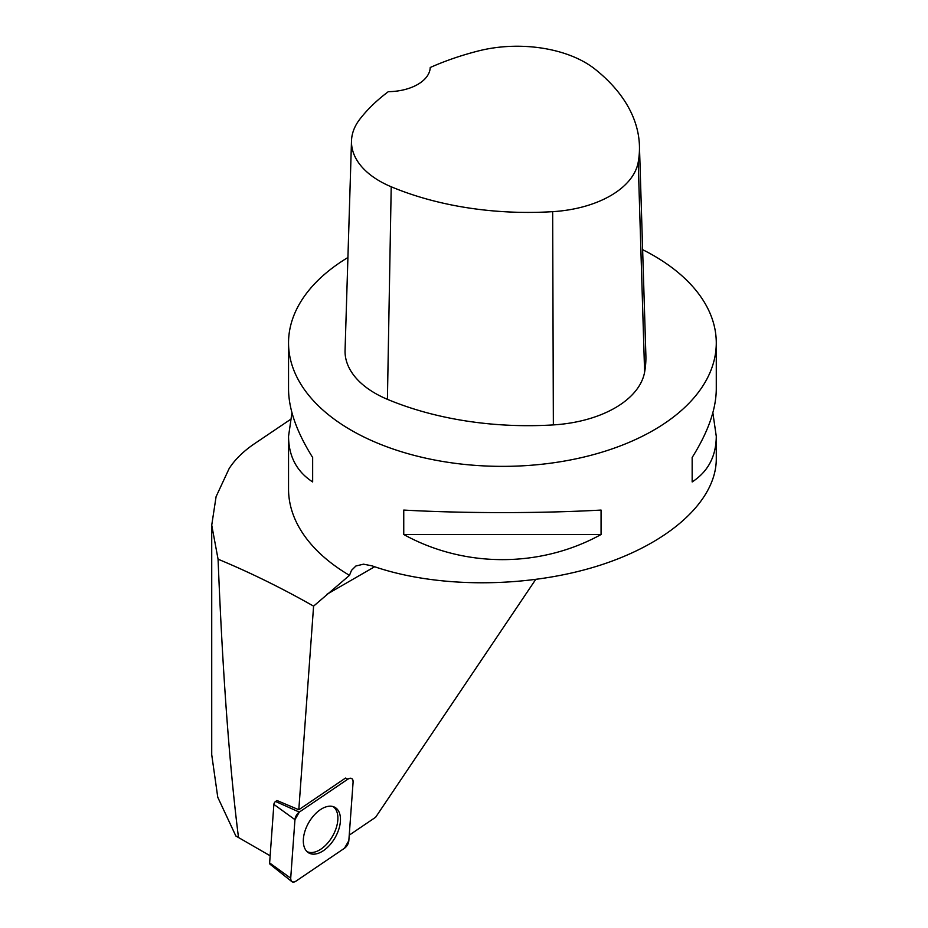 <?xml version="1.0" encoding="UTF-8"?>
<svg xmlns="http://www.w3.org/2000/svg" width="928" height="928" viewBox="0 0 928 928"><rect width="100%" height="100%" fill="white"/><g stroke="black" fill="none" stroke-linecap="round" stroke-linejoin="round"><path stroke-width="1.39" d="M291.81 881.6A6.786 3.921 120 0 0 295.904 881.194L344.474 848.25A6.786 3.921 120 0 0 348.835 840.687L353.092 782.153A6.786 3.921 120 0 0 351.399 778.395A6.786 3.921 120 0 0 347.884 779.149L299.315 812.093A6.786 3.921 120 0 0 294.953 819.656L290.708 878.19A6.786 3.921 120 0 0 291.81 881.6L270.06 864.246A2.622 1.508 -60 0 1 269.63 862.936L273.876 804.39A2.622 1.508 -60 0 1 275.57 801.479L276.985 800.516M308.757 852.925A26.274 15.173 120 0 0 335.031 837.752A26.274 15.173 120 0 0 335.031 807.418A26.274 15.173 120 0 0 334.37 807.07A26.274 15.173 120 0 0 308.757 822.579A26.274 15.173 120 0 0 308.131 852.519A26.274 15.173 120 0 0 308.757 852.925M349.241 835.154L375.631 817.255L535.63 579.559M270.152 855.79L238.496 837.52C229.413 765.496 222.604 672.719 218.068 559.19C249.852 572.379 281.694 588.027 313.594 606.135L298.804 809.738L345.494 778.07L347.884 779.149M211.723 754.719L217.767 797.28L235.863 836L238.496 837.52M290.325 419.549L253.216 444.57C242.614 452.017 234.564 460.044 229.1 468.652L216.096 496.619L211.735 525.144L218.068 559.19M347.919 257.508A213.869 123.47 0 0 0 288.538 342.896A213.869 123.47 0 0 0 351.178 430.209A213.869 123.47 0 0 0 584.246 456.97A213.869 123.47 0 0 0 716.277 342.896L716.277 389.157C716.114 409.329 708.076 432.1 692.16 457.481L692.16 481.934C708.076 471.563 716.114 456.367 716.277 436.334L716.277 459.128C716.219 501.224 668.578 543.97 596.948 566.219C525.271 588.422 435.522 588.282 372.128 565.871L363.532 564.178L355.911 565.987L351.492 570.372L349.485 575.348L313.594 606.135M349.485 575.348A213.869 123.47 180 0 1 288.538 489.021L288.538 436.334C288.689 456.367 296.728 471.563 312.655 481.934L312.655 457.481C296.728 432.1 288.689 409.329 288.538 389.157L288.538 342.896M716.277 342.896A213.869 123.47 0 0 0 651.92 254.608A213.869 123.47 0 0 0 642.628 249.667M601.066 534.516L601.066 510.075C540.351 513.451 464.452 513.451 403.75 510.075L403.75 534.516C464.452 568.006 540.351 568.006 601.066 534.516L403.75 534.516M291.949 412.74L288.538 436.334M716.277 436.334L712.855 412.74M351.503 140.824L345.065 350.308A102.66 59.264 0 0 0 387.417 399.33A239.528 138.295 0 0 0 553.355 424.908A102.66 59.264 0 0 0 644.612 372.151A239.528 138.295 0 0 0 645.876 355.296L639.438 145.812A233.09 134.572 0 0 0 595.01 69.148A96.21 55.541 0 0 0 478.106 51.017A233.09 134.572 0 0 0 430.232 67.5A42.769 24.696 0 0 1 388.322 91.675A233.09 134.572 0 0 0 359.844 119.178A96.21 55.541 0 0 0 351.503 140.824A96.21 55.541 0 0 0 391.21 186.772A233.09 134.572 0 0 0 552.67 211.665A96.21 55.541 0 0 0 638.209 162.214A233.09 134.572 0 0 0 639.438 145.812M312.655 481.934L312.655 457.481M692.16 457.481L692.16 481.934M276.973 800.504L298.804 809.738M333.048 806.571A26.03 15.034 -60 0 1 336.33 827.602A26.03 15.034 -60 0 1 319.476 850.025A26.03 15.034 -60 0 1 307.029 851.626M344.462 848.25L348.835 840.664L353.092 782.176C352.942 778.418 351.202 777.409 347.861 779.16L299.326 812.081L294.953 819.668L290.708 878.155C290.858 881.925 292.598 882.934 295.928 881.171L344.462 848.25M275.57 801.479L299.315 812.093M269.63 862.936L290.708 878.19M294.953 819.656L273.876 804.39M326.946 594.28L374.645 566.741M552.67 211.665L553.355 424.908M391.21 186.772L387.417 399.33M638.209 162.214L644.612 372.151M211.723 755.496L211.723 524.865"/></g></svg>
